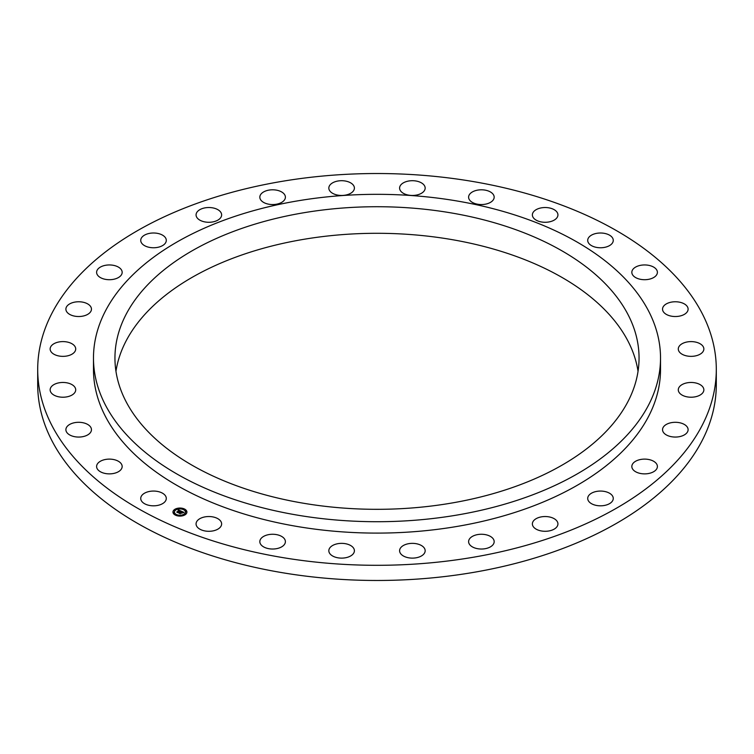 <?xml version="1.0" encoding="UTF-8"?>
<svg xmlns="http://www.w3.org/2000/svg" width="754" height="754" viewBox="0 0 754 754"><rect width="100%" height="100%" fill="white"/><g stroke="black" fill="none" stroke-linecap="round" stroke-linejoin="round"><path stroke-width="1.13" d="M141.243 500.515A12.78 7.38 0 0 0 155.333 505.746A12.78 7.38 0 0 0 166.295 498.441A12.78 7.38 0 0 0 165.776 496.358A12.78 7.38 0 0 0 151.695 491.137A12.78 7.38 0 0 0 140.734 498.441A12.78 7.38 0 0 0 141.243 500.515M37.7 369.413L37.7 384.587A339.3 195.889 0 0 0 328.744 578.488A339.3 195.889 0 0 0 702.577 439.742A339.3 195.889 0 0 0 716.3 384.587L716.3 369.413A339.3 195.889 0 0 0 425.256 175.512A339.3 195.889 0 0 0 51.423 314.258A339.3 195.889 0 0 0 37.7 369.413A339.3 195.889 0 0 0 328.744 563.313A339.3 195.889 0 0 0 702.577 424.559A339.3 195.889 0 0 0 716.3 369.413M638.035 371.307A262.053 151.29 0 0 0 402.834 234.032A262.053 151.29 0 0 0 125.55 341.996A262.053 151.29 0 0 0 115.965 371.307M628.45 400.619A262.053 151.29 0 0 0 639.053 358.027A262.053 151.29 0 0 0 414.266 208.264A262.053 151.29 0 0 0 125.55 315.426A262.053 151.29 0 0 0 114.947 358.027A262.053 151.29 0 0 0 339.734 507.781A262.053 151.29 0 0 0 628.45 400.619M104.947 311.939A283.523 163.693 0 0 0 93.477 358.027A283.523 163.693 0 0 0 336.68 520.053A283.523 163.693 0 0 0 649.053 404.106A283.523 163.693 0 0 0 660.523 358.027A283.523 163.693 0 0 0 417.32 195.993A283.523 163.693 0 0 0 104.947 311.939M93.477 358.027L93.477 369.413A283.523 163.693 0 0 0 336.68 531.438A283.523 163.693 0 0 0 649.053 415.492A283.523 163.693 0 0 0 660.523 369.413L660.523 358.027M197.689 527.517A12.78 7.38 0 0 0 212.072 531.061A12.78 7.38 0 0 0 221.629 523.917A12.78 7.38 0 0 0 219.998 520.317A12.78 7.38 0 0 0 205.625 516.773A12.78 7.38 0 0 0 196.068 523.917A12.78 7.38 0 0 0 197.689 527.517M263.127 546.593A12.78 7.38 0 0 0 277.199 548.535A12.78 7.38 0 0 0 285.398 541.645A12.78 7.38 0 0 0 282.1 536.697A12.78 7.38 0 0 0 268.028 534.756A12.78 7.38 0 0 0 259.828 541.645A12.78 7.38 0 0 0 263.127 546.593M334.267 556.782A12.78 7.38 0 0 0 347.509 557.291A12.78 7.38 0 0 0 354.399 550.74A12.78 7.38 0 0 0 348.961 544.699A12.78 7.38 0 0 0 335.719 544.19A12.78 7.38 0 0 0 328.829 550.74A12.78 7.38 0 0 0 334.267 556.782M407.556 557.574A12.78 7.38 0 0 0 425.171 550.74A12.78 7.38 0 0 0 417.216 543.907A12.78 7.38 0 0 0 399.601 550.74A12.78 7.38 0 0 0 407.556 557.574M479.308 548.931A12.78 7.38 0 0 0 494.172 541.645A12.78 7.38 0 0 0 483.465 534.36A12.78 7.38 0 0 0 468.602 541.645A12.78 7.38 0 0 0 479.308 548.931M545.934 531.278A12.78 7.38 0 0 0 557.932 523.917A12.78 7.38 0 0 0 544.379 516.547A12.78 7.38 0 0 0 532.371 523.917A12.78 7.38 0 0 0 545.934 531.278M604.086 505.519A12.78 7.38 0 0 0 613.266 498.441A12.78 7.38 0 0 0 596.885 491.363A12.78 7.38 0 0 0 587.705 498.441A12.78 7.38 0 0 0 604.086 505.519M650.853 472.937A12.78 7.38 0 0 0 657.394 466.49A12.78 7.38 0 0 0 638.374 460.053A12.78 7.38 0 0 0 631.833 466.49A12.78 7.38 0 0 0 650.853 472.937M683.887 435.152A12.78 7.38 0 0 0 688.11 429.676A12.78 7.38 0 0 0 680.513 422.937A12.78 7.38 0 0 0 666.762 424.2A12.78 7.38 0 0 0 662.54 429.676A12.78 7.38 0 0 0 670.136 436.425A12.78 7.38 0 0 0 683.887 435.152M701.531 394.078A12.78 7.38 0 0 0 703.859 389.837A12.78 7.38 0 0 0 694.924 382.806A12.78 7.38 0 0 0 680.617 385.596A12.78 7.38 0 0 0 678.289 389.837A12.78 7.38 0 0 0 687.224 396.877A12.78 7.38 0 0 0 701.531 394.078M702.907 351.769A12.78 7.38 0 0 0 703.859 348.979A12.78 7.38 0 0 0 693.539 341.741A12.78 7.38 0 0 0 679.241 346.19A12.78 7.38 0 0 0 678.289 348.979A12.78 7.38 0 0 0 688.609 356.218A12.78 7.38 0 0 0 702.907 351.769M687.94 310.346A12.78 7.38 0 0 0 688.11 309.14A12.78 7.38 0 0 0 676.366 301.788A12.78 7.38 0 0 0 662.709 307.943A12.78 7.38 0 0 0 662.54 309.14A12.78 7.38 0 0 0 674.283 316.501A12.78 7.38 0 0 0 687.94 310.346M657.375 271.874A12.78 7.38 0 0 0 644.227 264.946A12.78 7.38 0 0 0 631.833 272.326A12.78 7.38 0 0 0 631.861 272.778A12.78 7.38 0 0 0 645.009 279.706A12.78 7.38 0 0 0 657.394 272.326A12.78 7.38 0 0 0 657.375 271.874M612.757 238.302A12.78 7.38 0 0 0 598.667 233.08A12.78 7.38 0 0 0 587.705 240.385A12.78 7.38 0 0 0 588.224 242.458A12.78 7.38 0 0 0 602.305 247.689A12.78 7.38 0 0 0 613.266 240.385A12.78 7.38 0 0 0 612.757 238.302M556.311 211.299A12.78 7.38 0 0 0 541.928 207.765A12.78 7.38 0 0 0 532.371 214.899A12.78 7.38 0 0 0 534.002 218.509A12.78 7.38 0 0 0 548.375 222.044A12.78 7.38 0 0 0 557.932 214.899A12.78 7.38 0 0 0 556.311 211.299M490.873 192.232A12.78 7.38 0 0 0 476.801 190.291A12.78 7.38 0 0 0 468.602 197.171A12.78 7.38 0 0 0 471.9 202.119A12.78 7.38 0 0 0 485.972 204.061A12.78 7.38 0 0 0 494.172 197.171A12.78 7.38 0 0 0 490.873 192.232M419.733 182.044A12.78 7.38 0 0 0 406.491 181.535A12.78 7.38 0 0 0 399.601 188.085A12.78 7.38 0 0 0 405.039 194.117A12.78 7.38 0 0 0 418.281 194.626A12.78 7.38 0 0 0 425.171 188.085A12.78 7.38 0 0 0 419.733 182.044M346.444 181.252A12.78 7.38 0 0 0 328.829 188.085A12.78 7.38 0 0 0 336.784 194.909A12.78 7.38 0 0 0 354.399 188.085A12.78 7.38 0 0 0 346.444 181.252M274.692 189.895A12.78 7.38 0 0 0 259.828 197.171A12.78 7.38 0 0 0 270.535 204.457A12.78 7.38 0 0 0 285.398 197.171A12.78 7.38 0 0 0 274.692 189.895M208.066 207.538A12.78 7.38 0 0 0 196.068 214.899A12.78 7.38 0 0 0 209.621 222.27A12.78 7.38 0 0 0 221.629 214.899A12.78 7.38 0 0 0 208.066 207.538M149.914 233.297A12.78 7.38 0 0 0 140.734 240.385A12.78 7.38 0 0 0 157.115 247.463A12.78 7.38 0 0 0 166.295 240.385A12.78 7.38 0 0 0 149.914 233.297M103.147 265.889A12.78 7.38 0 0 0 96.606 272.326A12.78 7.38 0 0 0 115.626 278.773A12.78 7.38 0 0 0 122.167 272.326A12.78 7.38 0 0 0 103.147 265.889M70.113 303.664A12.78 7.38 0 0 0 65.89 309.14A12.78 7.38 0 0 0 73.487 315.888A12.78 7.38 0 0 0 87.238 314.616A12.78 7.38 0 0 0 91.46 309.14A12.78 7.38 0 0 0 83.864 302.401A12.78 7.38 0 0 0 70.113 303.664M52.469 344.738A12.78 7.38 0 0 0 50.141 348.979A12.78 7.38 0 0 0 59.076 356.02A12.78 7.38 0 0 0 73.383 353.221A12.78 7.38 0 0 0 75.711 348.979A12.78 7.38 0 0 0 66.776 341.939A12.78 7.38 0 0 0 52.469 344.738M51.093 387.047A12.78 7.38 0 0 0 50.141 389.837A12.78 7.38 0 0 0 60.461 397.085A12.78 7.38 0 0 0 74.759 392.627A12.78 7.38 0 0 0 75.711 389.837A12.78 7.38 0 0 0 65.391 382.598A12.78 7.38 0 0 0 51.093 387.047M66.06 428.479A12.78 7.38 0 0 0 65.89 429.676A12.78 7.38 0 0 0 77.634 437.037A12.78 7.38 0 0 0 91.291 430.883A12.78 7.38 0 0 0 91.46 429.676A12.78 7.38 0 0 0 79.717 422.325A12.78 7.38 0 0 0 66.06 428.479M96.625 466.943A12.78 7.38 0 0 0 109.773 473.87A12.78 7.38 0 0 0 122.167 466.49A12.78 7.38 0 0 0 122.139 466.047A12.78 7.38 0 0 0 108.991 459.12A12.78 7.38 0 0 0 96.606 466.49A12.78 7.38 0 0 0 96.625 466.943M185.39 514.586A6.975 4.024 0 0 0 186.907 512.079A6.975 4.024 0 0 0 182.242 508.271A6.975 4.024 0 0 0 174.485 509.563A6.975 4.024 0 0 0 172.968 512.079A6.975 4.024 0 0 0 177.633 515.877A6.975 4.024 0 0 0 185.39 514.586M186.907 512.192A6.975 4.024 0 0 0 179.452 508.29M178.962 508.319A6.975 4.024 0 0 0 174.485 509.789A6.975 4.024 0 0 0 172.968 512.192M174.447 512.192A5.495 3.167 0 0 0 174.447 512.305A5.495 3.167 0 0 0 180.366 515.463M180.828 515.434A5.495 3.167 0 0 0 184.23 514.285A5.495 3.167 0 0 0 185.437 512.305A5.495 3.167 0 0 0 185.427 512.192M183.448 509.374L184.202 509.374M184.438 514.435L185.182 514.435M185.757 511.787L186.511 511.787M175.682 515.001L176.427 515.001M174.692 509.949L175.437 509.949M173.373 512.588L174.117 512.588M175.644 510.1A5.495 3.167 0 0 0 174.447 512.079A5.495 3.167 0 0 0 178.123 515.067A5.495 3.167 0 0 0 184.23 514.049A5.495 3.167 0 0 0 185.437 512.079A5.495 3.167 0 0 0 181.752 509.082A5.495 3.167 0 0 0 175.644 510.1M181.196 511.146L180.319 511.391L179.886 510.712L177.878 512.475L176.785 511.966L179.235 510.59L178.18 510.524L179.377 510.496L178.123 510.42L178.368 509.836L181.196 511.146M181.205 511.297L180.329 511.495L181.177 511.25M180.291 511.042L178.01 512.72L176.794 512.154L177.925 512.616L180.319 511.071M183.929 512.371L182.977 512.607L182.1 511.721L181.214 512.362L182.138 511.862L182.939 512.456L182.148 511.928L181.412 512.456L182.477 512.56L181.686 513.144L181.054 512.475L180.149 513.493L178.981 512.946L181.46 511.231L183.929 512.371M183.872 512.56L182.968 512.72L183.863 512.513M181.761 513.286L182.591 512.692L181.761 513.286M181.101 512.682L180.291 513.766L178.915 513.135L180.206 513.672L181.092 512.626L181.582 512.909L181.092 512.626M181.535 511.561L180.574 512.315M180.432 512.362L179.48 513.182M182.129 512.824L181.61 512.767M183.571 512.437L182.911 512.126M182.063 511.74L181.525 511.495M180.913 511.212L180.357 510.958M179.857 510.741L179.235 510.76M178.811 510.26L178.255 510.345M179.235 510.59L177.265 512.192M180.291 513.766L180.281 513.276M183.495 509.11L184.249 509.261L183.495 509.11M184.485 514.162L185.239 514.322L184.485 514.162M185.804 511.523L186.558 511.674L185.804 511.523M175.72 514.737L176.474 514.888L175.72 514.737M180.31 515.5L181.064 515.651L180.31 515.5M175.399 509.987L174.645 509.836L175.399 510.213M179.575 508.648L178.821 508.498L179.575 508.648M174.08 512.626L173.326 512.475L174.08 512.861"/></g></svg>
